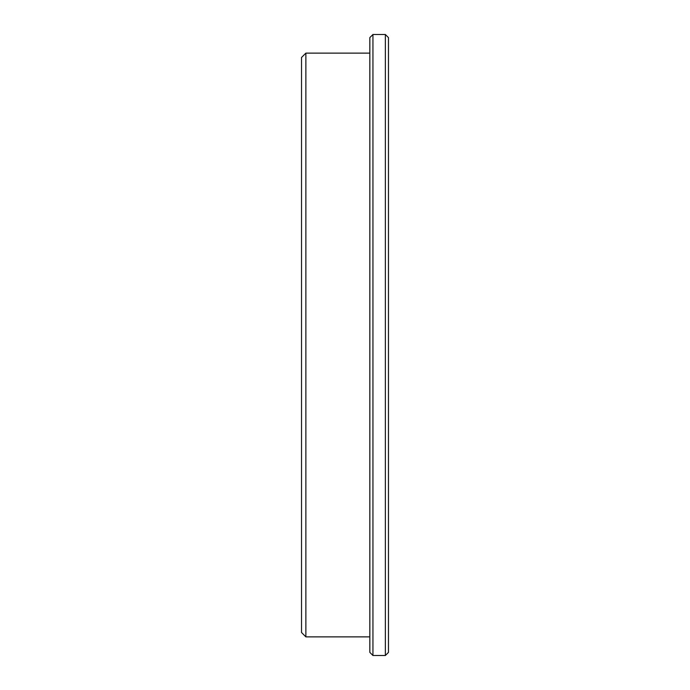 <?xml version="1.0" encoding="UTF-8"?>
<svg xmlns="http://www.w3.org/2000/svg" width="690" height="690" viewBox="0 0 690 690"><rect width="100%" height="100%" fill="white"/><g stroke="black" fill="none" stroke-linecap="round" stroke-linejoin="round"><path stroke-width="1.03" d="M385.365 34.5L388.47 37.605L388.47 652.395L385.365 655.5L385.365 34.5L372.945 34.5L372.945 655.5L369.84 652.395L369.84 37.605L372.945 34.5M305.877 636.87L305.877 53.13L301.53 57.477L301.53 632.523L305.877 636.87L369.84 636.87M305.877 53.13L369.84 53.13M385.365 655.5L372.945 655.5"/></g></svg>

